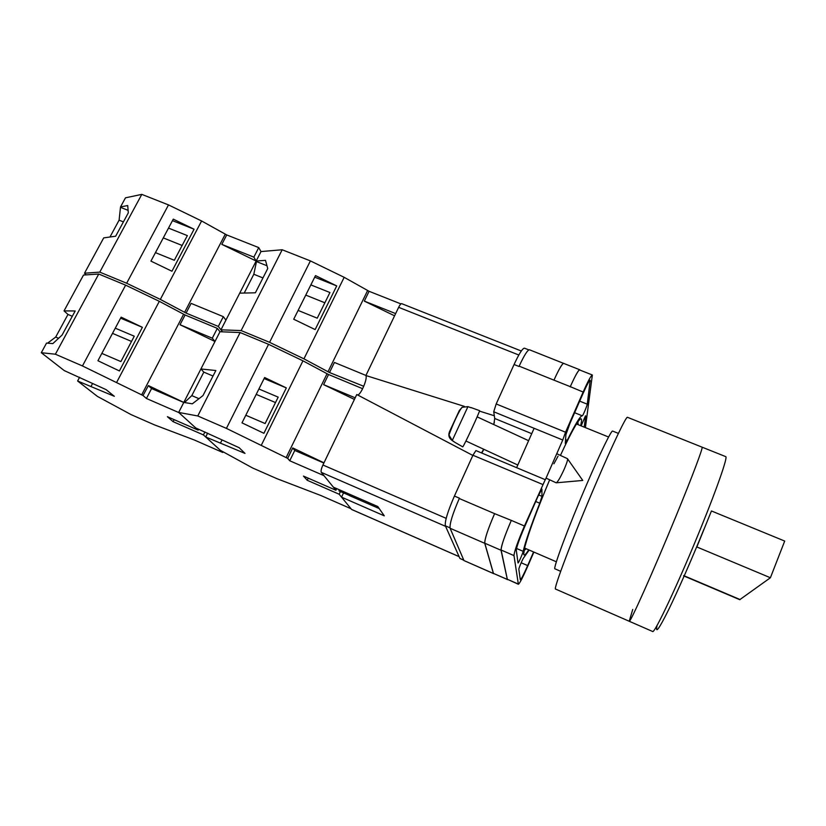 <?xml version="1.0" encoding="UTF-8"?>
<svg xmlns="http://www.w3.org/2000/svg" width="826" height="826" viewBox="0 0 826 826"><rect width="100%" height="100%" fill="white"/><g stroke="black" fill="none" stroke-linecap="round" stroke-linejoin="round"><path stroke-width="1.24" d="M528.712 549.848C525.646 554.731 523.973 556.146 523.694 554.06L524.892 546.74C528.908 531.841 537.168 509.528 549.662 479.792M560.431 455.415C566.76 441.734 571.881 431.657 575.774 425.163C580.11 418.09 582 416.903 581.452 421.611L580.668 425.7M578.169 424.688L577.88 421.869M558.046 456.169L553.916 463.789M531.737 433.671L494.712 418.483L493.793 424.574M483.891 449.323L481.795 453.04M494.712 418.483L493.731 411.771L496.178 403.955L565.542 432.215L583.146 392.051C588.081 380.962 591.148 375.272 592.356 374.994L585.417 427.62M528.836 349.894L524.5 348.18C522.61 348.18 519.131 353.621 514.071 364.503L496.178 403.955M463.871 560.327L459.906 558.428L463.789 560.142M493.731 411.771L562.754 440.01L545.346 479.73L475.921 450.583L472.926 455.24L454.414 496.054C447.723 511.459 444.698 521.382 445.348 525.811L459.906 558.428M534.123 428.291L516.653 467.599M539.76 503.21L541.98 496.333L541.897 489.126L537.912 496.509L524.52 527.06C519.286 539.316 516.539 547.07 516.302 550.333L518.026 562.95C518.387 563.456 522.682 553.761 523.168 551.334C525.481 541.536 531.015 525.491 539.76 503.21L535.723 501.496M582.309 415.819C582.691 416.304 587.11 405.876 587.255 404.172L590.208 380.249C589.258 380.487 586.832 384.968 582.95 393.703L570.064 423.108L565.893 434.755L565.304 443.469L567.245 440.351C575.526 423.655 580.554 415.478 582.309 415.819L574.617 412.711M529.177 550.044L523.787 557.643C523.065 557.984 518.573 568.587 518.842 569.3L520.308 579.728C521.268 579.222 523.725 574.504 527.659 565.583L533.575 551.944M585.469 415.839L581.143 425.896M585.686 415.922L584.188 427.125M565.542 432.215L562.754 440.01M545.305 479.565L524.438 526.007C517.747 541.66 514.268 551.531 513.989 555.609L518.367 584.261C519.606 583.6 522.724 577.611 527.711 566.275L533.885 552.078M493.793 573.709L463.964 560.555L493.421 573.492L484.738 543.312C484.625 539.079 487.908 529.198 494.598 513.648L511.315 520.39C504.614 536.002 501.217 545.883 501.124 550.023L513.989 555.609M494.598 513.648L459.277 498.522C452.576 513.958 449.52 523.87 450.108 528.268L463.964 560.555M519.007 366.476L514.071 364.503M553.957 380.146L570.291 386.661C575.257 375.613 578.396 369.976 579.738 369.749L563.693 363.409C562.196 363.574 558.954 369.15 553.957 380.146L519.151 366.155C524.211 355.263 527.659 349.811 529.497 349.79L563.921 363.502M501.124 550.023L507.34 579.263L518.367 584.261M570.291 386.661L583.146 392.051M592.356 374.994L579.635 369.965C578.303 370.193 575.154 375.83 570.198 386.888M524.025 550.55L526.234 548.774M507.691 579.573L493.463 573.409L484.79 543.209L501.021 550.261C501.114 546.11 504.51 536.239 511.201 520.628M501.021 550.261L507.381 579.676M484.79 543.209C484.666 538.986 487.949 529.094 494.65 513.545M553.998 380.053C558.995 369.057 562.238 363.481 563.735 363.316M567.39 458.647L567.441 458.657C567.978 459.359 566.966 462.736 564.395 468.776C560.482 477.376 557.746 482.064 556.197 482.818L556.166 482.807M470.903 407.703L467.939 406.64L452.266 440.475L448.962 435.034L449.602 431.73L459.555 410.264L462.157 407.29L467.939 406.64M452.266 440.475L454.899 442.354L452.121 440.464C449.014 438.255 448.126 435.354 449.478 431.771L459.37 410.419L449.478 431.771M454.899 442.354L462.725 446.845C463.107 447.878 480.68 410.006 479.524 410.625L479.493 410.625M365.939 375.438L334.416 362.449L329.502 372.526L303.937 358.845L269.575 342.325L241.14 330.576L220.955 329.822L222.514 331.835L218.322 326.446L223.33 316.657L225.921 320.116L261.006 251.569L258.734 247.604L253.85 257.134L256.483 261.563L253.819 274.253L244.217 293.044M220.955 329.822L239.726 293.147L255.389 292.796L267.738 268.522L265.497 260.366L256.163 261.026L221.812 244.372L253.85 257.134M241.14 330.576L282.193 249.762L261.006 251.569M400.951 303.916L369.088 291.299L344.174 277.319L310.4 260.902L282.193 249.762M329.502 372.526L363.76 386.289M303.937 358.845L344.174 277.319M269.575 342.325L310.4 260.902M315.15 329.574L336.719 285.91L315.491 275.605L293.715 319.228L315.15 329.574M369.088 291.299L364.307 301.108L394.58 315.811M327.984 371.793L367.601 290.576M364.307 301.108L395.644 313.591M298.114 310.421L317.246 318.175L329.935 292.518L310.855 284.908M314.716 277.164L336.719 285.91M266.984 265.755L256.483 261.563M324.866 302.781L305.754 295.109M262.957 277.928L253.819 274.253M629.216 621.255L555.599 589.083C552.687 590.559 573.13 536.57 595.907 483.571C612.954 443.727 626.356 415.901 627.481 417.306L725.734 456.633C727.985 456.541 717.794 486.287 701.16 527.205C679.117 581.731 654.058 634.936 652.571 631.467L629.216 621.255C629.629 624.239 653.552 570.838 675.782 516.684C692.518 476.034 703.494 446.752 702.069 447.155C703.494 446.752 692.518 476.034 675.782 516.684C653.552 570.838 629.629 624.239 629.216 621.255L632.737 609.454M618.406 433.402L612.655 431.079C611.508 429.892 600.43 452.431 586.759 484.253C568.577 526.369 552.429 569.785 555 568.856L560.689 571.313M784.7 541.061L770.4 577.746L696.845 546.967L711.444 510.964L784.7 541.061M683.608 575.846L739.745 599.686L770.4 577.746M379.227 508.568L349.419 495.569L348.83 494.382L337.948 489.168M349.14 495.332L339.001 490.902L339.321 490.231M445.575 526.338L321.283 472.358L333.394 487.175L377.812 506.545L384.276 515.837L341.541 497.149L351.587 509.435L459.091 556.61M343.554 492.895L341.541 497.149M321.283 472.358C320.736 471.119 321.283 468.672 322.925 465.007L446.174 518.346M472.833 455.436L356.77 394.529L322.925 465.007M357.668 394.993C360.838 394.89 367.766 378.514 365.897 375.531L464.398 406.392M518.821 355.015L398.648 307.334L365.897 375.531M398.648 307.334C399.929 304.773 400.951 303.555 401.715 303.669L521.309 350.998M479.452 411.1L494.32 415.757M481.548 452.937L483.633 449.21M493.711 424.533L494.371 422.148M213.015 376.036L203.805 372.123L191.808 395.613L184.497 402.541M203.805 372.123L200.924 368.964L219.974 331.732L240.139 332.548L197.775 415.963L226.417 428.384L287.675 458.347L292.745 447.94L323.978 462.808M287.675 458.347L289.74 460.774L323.978 475.662L335.914 490.252L303.462 476.086L307.21 480.278L339.166 494.237L351.019 508.744L321.004 495.569L276.958 478.688L252.642 468.001L220.408 450.346L205.705 436.985L207.636 433.144M205.705 436.985L245.023 453.412L239.158 447.702L195.772 427.971L178.674 412.432L197.775 415.963M72.306 316.286L67.969 314.448L64.036 310.886L83.509 275.048L98.748 274.025L125.635 285.156L159.315 301.325L185.096 314.995L217.331 328.366L212.292 338.195L214.987 341.489L178.674 412.432M174.152 419.649L173.109 421.673L167.379 416.696L198.147 430.119L178.798 412.556L146.429 398.483L143.022 395.52L148.381 385.587L183.795 402.417L192.324 403.831L202.979 395.582L215.844 370.523L200.924 368.964M245.807 415.241L265.125 423.542L278.186 397.141L258.91 388.984M286.333 387.91L263.907 433.299L241.997 422.871L264.63 377.523L286.333 387.91L264.113 378.556M336.688 488.61L335.914 490.252M340.446 491.542L339.166 494.237M240.139 332.548L268.574 344.318L302.956 360.838L328.541 374.508L362.655 388.705M362.624 388.654L362.036 389.882M354.416 399.423L323.606 384.637L355.19 397.822M328.541 374.508L323.606 384.637M327.024 373.786L286.137 457.614M268.574 344.318L226.417 428.384M302.956 360.838L261.419 445.018M308.222 478.171L307.21 480.278M292.714 448.022L294.768 450.459L323.875 463.035M289.74 460.774L294.768 450.459M221.926 440.186L220.635 442.757M275.502 402.561L256.215 394.374M198.963 398.69L191.808 395.613M223.33 316.657L191.126 303.39L186.087 313.085L160.327 299.404L126.657 283.235L99.77 272.126L84.51 273.21L86.131 274.872M84.51 273.21L103.704 237.888L115.661 236.215L128.309 212.85L127.71 205.54L120.524 206.944L125.469 197.827L141.804 194.378L99.77 272.126M109.972 237.01L119.099 220.17L120.524 206.944M258.734 247.604L226.727 234.935L201.596 220.976L168.504 204.91L141.804 194.378M160.327 299.404L201.596 220.976M126.657 283.235L168.504 204.91M171.942 271.238L194.079 229.225L173.274 219.138L150.941 261.109L171.942 271.238M226.727 234.935L221.812 244.372M184.601 312.373L225.271 234.223M186.087 313.085L218.322 326.446M155.453 252.642L174.327 260.283L187.347 235.606L168.504 228.09M172.469 220.645L194.079 229.225M128.102 210.362L120.978 207.522M182.143 245.477L163.29 237.909M123.404 221.895L119.099 220.17M67.969 314.448L55.703 337.06L47.567 343.172M173.109 421.673L203.433 434.93L222.741 452.462L194.162 439.928L154.307 424.812L131.127 414.631L97.437 396.418L77.613 380.993L79.595 377.286M77.613 380.993L114.329 396.294L106.1 389.635L64.263 370.595L41.3 352.723L55.394 354.209L82.455 365.949L143.177 395.582M64.036 310.886L75.187 310.979L62.064 335.088L52.843 343.606L46.535 343.089L41.3 352.723M98.748 274.025L55.394 354.209M101.846 353.404L120.885 361.582L134.277 336.213L115.268 328.17M142.392 327.323L119.409 370.946L97.943 360.735L121.133 317.153L142.392 327.323L120.596 318.155M198.612 429.21L198.147 430.119M204.931 431.967L203.433 434.93M222.741 452.462L223.072 451.801M217.331 328.366L219.974 331.732M214.987 341.489L180.027 324.732L212.292 338.195M185.096 314.995L180.027 324.732M183.609 314.272L141.669 394.869M125.635 285.156L82.455 365.949M159.315 301.325L116.734 382.221M148.36 385.639L151.581 388.561L183.764 402.479M146.429 398.483L151.581 388.561M92.481 383.687L91.17 386.176M131.52 341.427L112.512 333.363M58.594 338.299L55.703 337.06M507.34 579.263L518.263 584.054M511.315 520.39L524.438 526.007M472.926 455.24L542.651 484.439M454.414 496.054L459.432 498.192M521.175 562.764L527.659 565.583M579.687 401.137L587.255 404.172M565.511 439.639L567.245 440.351M589.423 380.91L590.311 381.261M538.614 494.919L541.98 496.333M516.549 548.474L523.168 551.334M493.463 573.409L507.257 579.46M450.108 528.268L484.738 543.312M445.348 525.811L449.984 527.824M449.602 431.73L459.555 410.264M703.969 529.167C691.775 559.264 677.568 591.571 668.244 610.528C658.797 629.422 655.09 634.347 657.114 625.313M740.148 599.573L683.711 575.619M556.435 482.787L582.764 480.443L567.596 458.905M556.187 482.818L546.058 478.12M517.799 465.028L465.926 441.001M567.441 458.657L556.755 453.711M528.619 440.692L477.139 416.862M471.037 407.559L479.524 410.625M462.157 407.29C459.741 409.283 452.524 424.863 448.962 435.034M556.373 561.794L524.562 548.051M608.597 437.016L576.486 424.006M459.111 556.652L351.7 509.518"/></g></svg>
